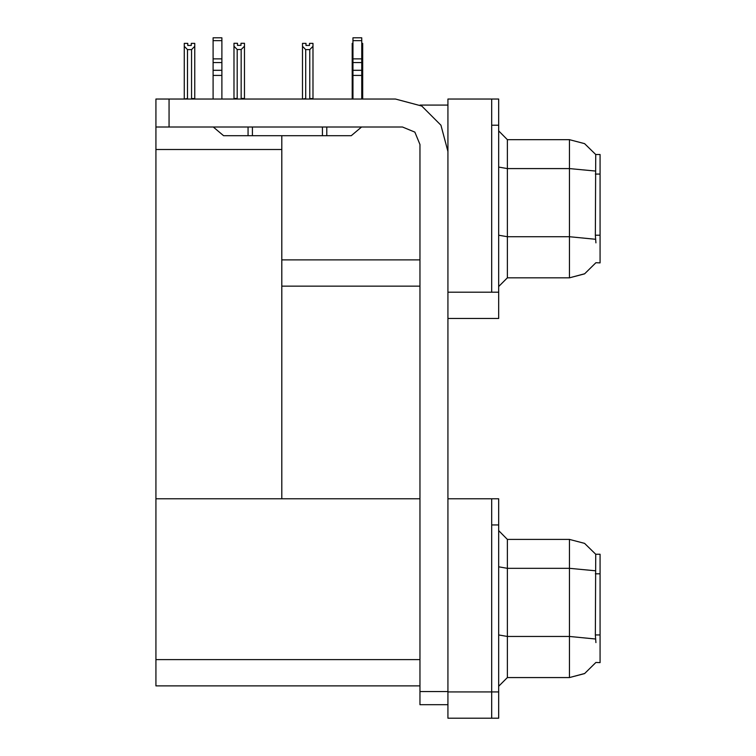 <?xml version="1.0" encoding="UTF-8"?>
<svg xmlns="http://www.w3.org/2000/svg" width="756" height="756" viewBox="0 0 756 756"><rect width="100%" height="100%" fill="white"/><g stroke="black" fill="none" stroke-linecap="round" stroke-linejoin="round"><path stroke-width="1.13" d="M491.665 498.743L491.665 718.2L498.658 718.2L498.658 498.743L447.949 498.743L447.949 292.232L491.665 292.232L491.665 98.998L447.949 98.998L447.949 318.456L498.658 318.456L498.658 292.232L491.665 292.232L491.665 125.231L498.658 125.231L498.658 292.232M595.879 242.827L595.312 235.229L595.719 154.526L600.075 154.526L600.075 262.937L595.879 262.682L584.69 273.757L569.476 277.802L569.476 139.662L507.399 139.662L507.399 277.802L498.658 286.543M447.949 318.456L447.949 718.2L491.665 718.2L491.665 524.976L498.658 524.976M419.967 685.853L155.925 685.853L155.925 98.998L169.032 98.998L169.032 126.98L155.925 126.98M595.879 642.572L595.312 634.974L595.719 554.261L600.075 554.261L600.075 662.681L595.879 662.417L584.69 673.492L569.476 677.546L569.476 539.397L507.399 539.397L507.399 677.546L498.658 686.287M491.665 98.998L498.658 98.998L498.658 125.231M361.737 98.563L362.663 98.563L362.663 46.305L361.737 47.855M352.995 98.563L352.173 98.563L352.173 43.394L352.995 43.394M309.506 45.473L306 45.473L309.506 45.473L309.506 43.394L313.003 43.394L313.003 46.305L309.762 49.641L305.745 49.641L305.745 98.563L302.504 98.998M313.003 46.305L313.003 98.563L309.762 98.563L309.762 49.641M241.211 49.546L237.195 49.546L233.963 46.22L233.963 43.309L237.46 43.309L237.46 45.379L240.956 45.379L240.956 43.309L244.453 43.309L244.453 46.22L241.211 49.546L241.211 98.478L244.453 98.478L244.453 98.998M237.195 49.546L237.195 98.478L233.963 98.478L233.963 98.998L233.963 46.22M191.296 45.473L187.8 45.473L191.296 45.473L191.296 43.394L194.793 43.394L194.793 98.563L191.551 98.563L191.551 49.641L187.535 49.641L187.535 98.563L184.294 98.998M447.949 704.649L419.967 704.649L419.967 691.532L447.949 691.532M361.737 40.588L352.995 40.588L352.995 37.8L361.737 37.8L361.737 62.521L352.995 62.521L352.995 70.308L361.737 70.308L361.737 98.998M361.737 62.521L361.737 70.308M361.595 126.98L351.247 135.721L322.396 135.721L322.396 126.98M322.396 135.721L223.596 135.721L213.249 126.98M221.848 40.588L213.107 40.588L213.107 37.8L221.848 37.8L221.848 62.521L213.107 62.521L213.107 70.308L221.848 70.308L221.848 98.998M221.848 62.521L221.848 70.308M447.949 151.465L440.918 125.231L421.716 106.029L395.482 98.998L169.032 98.998M595.785 154.63L584.615 143.668L569.476 139.662L584.615 143.668L595.785 154.63M507.399 277.802L569.476 277.802L584.558 273.833L595.719 262.937M595.785 554.375L584.615 543.403L569.476 539.397L584.615 543.403L595.785 554.375M507.399 677.546L569.476 677.546L584.558 673.568L595.719 662.681M169.032 126.98L402.485 126.98L414.846 132.102L419.967 144.472L419.967 691.532M420.081 105.122L447.949 105.122M419.967 259.875L281.827 259.875L281.827 135.721M281.827 286.108L419.967 286.108M155.925 149.537L281.827 149.537L281.827 498.743L155.925 498.743L419.967 498.743M507.399 139.662L498.658 130.92L507.399 139.662M507.399 539.397L498.658 530.655L507.399 539.397M361.737 43.394L362.663 43.394L362.663 46.305M352.995 47.722L352.173 46.305M305.745 49.641L302.504 46.305L302.504 43.394L306 43.394L306 45.473M305.745 98.563L305.311 98.998M302.504 46.305L302.504 98.563M310.196 98.998L309.762 98.563M244.453 98.478L244.453 46.22M237.195 98.478L236.685 98.998M240.956 45.379L237.46 45.379M187.535 98.563L187.101 98.998M187.8 45.473L187.8 43.394L184.294 43.394L184.294 98.563M194.793 46.305L191.551 49.641M187.535 49.641L184.294 46.305M352.995 98.998L352.995 75.439L361.737 75.439M352.995 75.439L352.995 70.308M352.995 62.521L352.995 40.588M361.737 58.836L352.995 58.836M252.447 135.721L252.447 126.98M213.107 98.998L213.107 75.439L221.848 75.439M248.072 126.98L248.072 135.721L223.596 135.721M213.107 75.439L213.107 70.308M213.107 62.521L213.107 40.588M221.848 58.836L213.107 58.836M600.075 174.031L595.312 174.031M600.075 235.229L595.312 235.229M447.949 691.967L498.658 691.967M155.925 659.619L419.967 659.619M600.075 573.776L595.312 573.776M600.075 634.974L595.312 634.974M595.435 171.064L569.476 168.56L507.399 168.56L498.658 167.038M595.53 239.283L569.476 236.76L507.399 236.76L498.658 235.239M595.435 570.799L569.476 568.304L507.399 568.304L498.658 566.783M595.53 639.028L569.476 636.495L507.399 636.495L498.658 634.983M326.762 135.721L326.762 126.98"/></g></svg>
